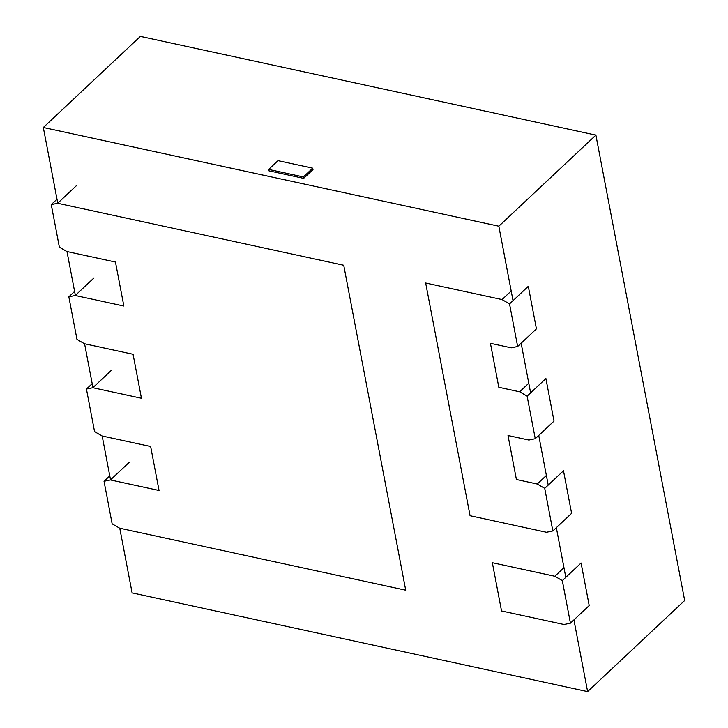 <?xml version="1.0" encoding="UTF-8"?>
<svg xmlns="http://www.w3.org/2000/svg" width="728" height="728" viewBox="0 0 728 728"><rect width="100%" height="100%" fill="white"/><g stroke="black" fill="none" stroke-linecap="round" stroke-linejoin="round"><path stroke-width="1.09" d="M119.765 528.219L132.105 592.883L587.614 691.6L684.675 600.509L595.895 135.117L498.835 226.208L43.325 127.491L140.386 36.4L595.895 135.117M587.614 691.6L573.928 619.892M565.811 577.322L556.338 527.663M548.22 485.094L538.747 435.435M530.621 392.865L521.148 343.207M513.031 300.637L498.835 226.208M43.325 127.491L57.758 203.167M66.985 251.542L75.357 295.395M84.585 343.771L92.947 387.624M102.175 435.99L110.538 479.852M303.658 178.36L312.995 169.597L312.721 168.177L278.005 160.651L268.668 169.415L268.941 170.834L303.658 178.36L303.385 176.94L268.668 169.415M312.721 168.177L303.385 176.94M57.658 203.267L343.734 265.265L405.714 590.19L119.638 528.191L112.148 523.851L104.031 481.281L110.438 479.952L159.041 490.481L150.651 446.501L102.047 435.963L94.558 431.622L86.441 389.052L92.838 387.724L141.45 398.262L133.06 354.272L84.448 343.734L76.968 339.394L68.842 296.833L75.248 295.495L123.851 306.033L115.461 262.044L66.858 251.515L59.368 247.165L51.251 204.604L57.658 203.267L76.422 185.658M51.251 204.604L57.002 199.208M75.248 295.495L94.012 277.887M68.842 296.833L74.593 291.428M92.838 387.724L111.612 370.115M86.441 389.052L92.192 383.656M110.438 479.952L129.202 462.344M104.031 481.281L109.782 475.885M519.646 391.8L498.817 387.287L490.426 343.307L511.256 347.82L517.654 346.483L509.536 303.922L502.056 299.572L425.671 283.019L470.06 515.715L546.446 532.268L552.843 530.94L544.726 488.37L537.237 484.029L516.407 479.515L508.017 435.526L528.846 440.049L535.253 438.711L554.017 421.103L545.9 378.533L527.127 396.141L519.646 391.8L528.783 383.228M535.253 438.711L527.127 396.141M517.654 346.483L536.427 328.874L528.3 286.304L509.536 303.922M502.056 299.572L511.192 291M552.843 530.94L571.607 513.331L563.49 470.761L544.726 488.37M537.237 484.029L546.382 475.457M554.836 576.258L492.337 562.717L501.537 610.956L564.036 624.497L570.434 623.168L589.207 605.56L581.081 562.99L562.316 580.598L554.836 576.258L563.972 567.685M570.434 623.168L562.316 580.598"/></g></svg>
